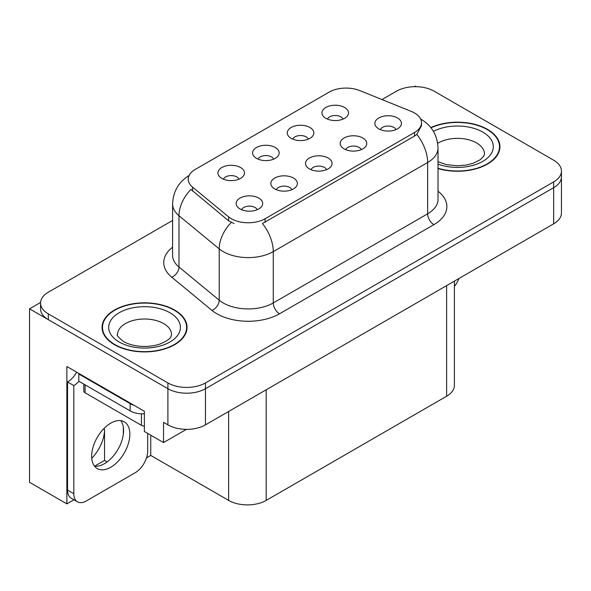 <?xml version="1.0" encoding="UTF-8"?>
<svg xmlns="http://www.w3.org/2000/svg" width="591" height="591" viewBox="0 0 591 591"><rect width="100%" height="100%" fill="white"/><g stroke="black" fill="none" stroke-linecap="round" stroke-linejoin="round"><path stroke-width="0.89" d="M326.557 169.676A7.971 4.602 0 0 0 324.415 167.438A7.971 4.602 0 0 0 316.562 166.27A7.971 4.602 0 0 0 311.006 169.676M328.168 158.033A13.283 7.668 0 0 0 311.154 157.184A13.283 7.668 0 0 0 306.751 166.714A13.283 7.668 0 0 0 309.389 168.878A13.283 7.668 0 0 0 330.805 166.714A13.283 7.668 0 0 0 328.168 158.033M273.655 159.156A7.971 4.602 0 0 0 271.513 156.918A7.971 4.602 0 0 0 263.667 155.751A7.971 4.602 0 0 0 258.104 159.156M275.273 147.521A13.283 7.668 0 0 0 258.252 146.664A13.283 7.668 0 0 0 253.857 156.194A13.283 7.668 0 0 0 256.487 158.358A13.283 7.668 0 0 0 277.903 156.194A13.283 7.668 0 0 0 275.273 147.521M291.873 189.696A7.971 4.602 0 0 0 289.73 187.458A7.971 4.602 0 0 0 281.885 186.291A7.971 4.602 0 0 0 276.322 189.696M293.491 178.061A13.283 7.668 0 0 0 276.47 177.204A13.283 7.668 0 0 0 272.074 186.734A13.283 7.668 0 0 0 274.704 188.906A13.283 7.668 0 0 0 296.121 186.734A13.283 7.668 0 0 0 293.491 178.061M257.188 209.724A7.971 4.602 0 0 0 255.046 207.485A7.971 4.602 0 0 0 247.201 206.318A7.971 4.602 0 0 0 241.645 209.724M258.806 198.081A13.283 7.668 0 0 0 241.785 197.231A13.283 7.668 0 0 0 237.39 206.761A13.283 7.668 0 0 0 240.027 208.926A13.283 7.668 0 0 0 261.444 206.761A13.283 7.668 0 0 0 258.806 198.081M361.234 149.649A7.971 4.602 0 0 0 359.099 147.41A7.971 4.602 0 0 0 351.246 146.243A7.971 4.602 0 0 0 345.691 149.649M362.852 138.013A13.283 7.668 0 0 0 345.838 137.156A13.283 7.668 0 0 0 341.435 146.686A13.283 7.668 0 0 0 344.073 148.858A13.283 7.668 0 0 0 365.489 146.686A13.283 7.668 0 0 0 362.852 138.013M395.918 129.628A7.971 4.602 0 0 0 393.783 127.39A7.971 4.602 0 0 0 385.93 126.223A7.971 4.602 0 0 0 380.375 129.628M397.536 117.986A13.283 7.668 0 0 0 380.515 117.136A13.283 7.668 0 0 0 376.12 126.666A13.283 7.668 0 0 0 378.757 128.831A13.283 7.668 0 0 0 400.173 126.666A13.283 7.668 0 0 0 397.536 117.986M343.016 119.109A7.971 4.602 0 0 0 340.881 116.87A7.971 4.602 0 0 0 333.029 115.703A7.971 4.602 0 0 0 327.473 119.109M344.634 107.473A13.283 7.668 0 0 0 327.621 106.616A13.283 7.668 0 0 0 323.218 116.146A13.283 7.668 0 0 0 325.855 118.311A13.283 7.668 0 0 0 347.272 116.146A13.283 7.668 0 0 0 344.634 107.473M308.332 139.136A7.971 4.602 0 0 0 306.197 136.89A7.971 4.602 0 0 0 298.344 135.723A7.971 4.602 0 0 0 292.789 139.136M309.95 127.493A13.283 7.668 0 0 0 292.937 126.637A13.283 7.668 0 0 0 288.534 136.166A13.283 7.668 0 0 0 291.171 138.338A13.283 7.668 0 0 0 312.587 136.166A13.283 7.668 0 0 0 309.95 127.493M238.971 179.184A7.971 4.602 0 0 0 236.828 176.938A7.971 4.602 0 0 0 228.983 175.771A7.971 4.602 0 0 0 223.428 179.184M240.589 167.541A13.283 7.668 0 0 0 223.568 166.684A13.283 7.668 0 0 0 219.172 176.214A13.283 7.668 0 0 0 221.81 178.386A13.283 7.668 0 0 0 243.226 176.214A13.283 7.668 0 0 0 240.589 167.541M414.505 112.962A23.906 13.8 0 0 0 411.306 111.418L359.756 90.578A23.906 13.8 0 0 0 329.143 92.122L195.229 169.44A23.906 13.8 0 0 0 188.226 179.199A23.906 13.8 0 0 0 192.548 187.118L228.643 216.882A23.906 13.8 0 0 0 265.13 218.722L414.505 132.48A23.906 13.8 0 0 0 421.501 122.721A23.906 13.8 0 0 0 414.505 112.962M40.572 302.466L29.55 308.834L167.903 388.708A26.558 15.336 0 0 0 205.469 388.708L553.671 187.679A26.558 15.336 0 0 0 561.45 176.835A26.558 15.336 0 0 1 553.671 187.679L205.469 388.708A26.558 15.336 0 0 1 167.903 388.708L48.329 319.672A26.558 15.336 0 0 1 40.55 308.834L40.55 303.05A26.558 15.336 0 0 0 48.329 313.895L167.903 382.924A26.558 15.336 0 0 0 205.469 382.924L553.671 181.895A26.558 15.336 0 0 0 561.45 171.05A26.558 15.336 0 0 0 553.671 160.205L434.097 91.169A26.558 15.336 0 0 0 396.531 91.169L381.993 99.569M416.323 86.692L415.318 86.109L414.313 86.692M73.941 499.779L66.864 503.864L66.864 366.516L144.367 411.262L144.367 431.504L163.522 442.563L163.522 422.321L167.903 424.855A26.558 15.336 0 0 0 205.469 424.855L553.671 223.819A26.558 15.336 0 0 0 561.45 212.974L561.45 171.05M186.424 429.347L163.522 442.563M66.864 503.864L29.55 482.322L29.55 308.834M454.398 281.139L454.398 385.384A26.558 15.336 180 0 1 446.619 396.229L266.194 500.4A26.558 15.336 180 0 1 228.628 500.4L150.749 455.432L150.749 435.19M123.334 434.267L123.334 427.153M150.749 455.432L146.494 457.892M94.604 466.159L104.548 460.419L107.119 461.903M91.745 458.306A28.331 16.356 120 0 0 104.548 429.339L103.661 428.822M104.548 460.419L104.548 429.339M438.02 168.546A42.5 24.534 0 0 0 499.942 146.723A42.5 24.534 0 0 0 487.501 129.377A42.5 24.534 0 0 0 430.824 127.597M174.604 310.024A42.5 24.534 0 0 0 128.291 304.705A42.5 24.534 0 0 0 102.058 327.37A42.5 24.534 0 0 0 114.506 344.723A42.5 24.534 0 0 0 160.818 350.042A42.5 24.534 0 0 0 187.052 327.37A42.5 24.534 0 0 0 174.604 310.024M102.502 329.623A42.5 24.534 0 0 0 102.354 330.266M421.501 122.721L421.501 125.654L416.818 134.401L414.505 136.085L262.441 223.538A30.991 17.893 60 0 1 273.271 251.611A35.416 20.449 180 0 1 223.184 251.611A35.416 20.449 180 0 1 219.217 248.885L178.992 215.722A35.416 20.449 180 0 1 172.594 203.991L172.594 255.319A35.416 20.449 0 0 0 178.992 267.043L219.217 300.206A35.416 20.449 0 0 0 223.184 302.939A35.416 20.449 0 0 0 273.271 302.939L427.648 213.809A35.416 20.449 0 0 0 438.02 199.352L438.02 148.023A35.416 20.449 180 0 1 427.648 162.481A30.991 17.893 -120 0 0 416.818 134.401M234.014 223.538L228.643 220.82L190.937 189.423A30.991 20.722 129.5 0 0 178.992 215.722L178.992 267.043A8.85 5.925 -50.5 0 1 171.745 277.209A44.266 25.561 180 0 1 172.594 247.215M172.594 220.465L48.329 292.205A26.558 15.336 0 0 0 40.55 303.05M186.756 330.266A42.5 24.534 0 0 0 186.608 329.623M499.646 149.619A42.5 24.534 0 0 0 499.506 148.976M458.941 278.516A17.708 10.224 -60 0 1 454.398 286.45M110.746 467.252A27.001 15.588 120 0 0 128.387 443.457A27.001 15.588 120 0 0 124.25 421.819A27.001 15.588 120 0 0 110.746 423.156A27.001 15.588 120 0 0 93.105 446.951A27.001 15.588 120 0 0 97.249 468.589A27.001 15.588 120 0 0 110.746 467.252M120.749 420.652A27.001 15.588 -60 0 1 121.155 442.725A27.001 15.588 -60 0 1 104.489 463.64A27.001 15.588 -60 0 1 94.486 466.144M147.684 433.417L147.684 451.059A17.708 10.224 -60 0 1 135.162 472.748L86.33 500.939A17.708 10.224 -60 0 1 77.48 501.818A17.708 10.224 -60 0 1 73.809 493.714L73.809 385.568L67.551 381.956A17.708 10.224 120 0 0 76.653 372.167M78.965 381.313A17.708 10.224 -60 0 1 73.809 385.568M77.48 501.818L71.216 498.206A17.708 10.224 -60 0 1 67.551 490.094L67.551 381.956M134.164 405.374A17.708 10.224 180 0 1 130.153 403.638L78.817 374A17.708 10.224 0 0 0 79.349 373.726M130.153 403.638L130.153 410.871A17.708 10.224 0 0 0 144.367 413.818M78.817 374L78.817 381.232L130.153 410.871M431.016 127.841A42.057 24.283 180 0 1 487.183 129.555A42.057 24.283 180 0 1 499.506 146.723A42.057 24.283 180 0 1 438.02 168.258M174.293 310.201A42.057 24.283 180 0 1 186.608 327.37A42.057 24.283 180 0 1 160.649 349.806A42.057 24.283 180 0 1 114.817 344.538A42.057 24.283 180 0 1 102.502 327.37A42.057 24.283 180 0 1 128.461 304.941A42.057 24.283 180 0 1 174.293 310.201M144.367 426.074A4.425 2.556 180 0 1 141.426 425.328L85.082 392.793A4.425 2.556 180 0 1 83.782 390.991L83.782 384.098M553.671 223.819L553.671 181.895M205.469 424.855L205.469 382.924M167.903 424.855L167.903 382.924M266.194 500.4L266.194 389.794M446.619 396.229L446.619 285.63M228.628 500.4L228.628 411.484M192.548 187.118L192.548 191.056M228.643 216.882L228.643 220.82M265.13 218.722L265.13 222.327M414.505 132.48L414.505 136.085M279.528 313.784A8.85 5.112 60 0 1 273.271 302.939L273.271 251.611L427.648 162.481L427.648 213.809A8.85 5.112 60 0 0 433.912 224.654L279.528 313.784A44.266 25.561 180 0 1 216.927 313.784A44.266 25.561 180 0 1 211.962 310.371L171.745 277.209M231.288 222.46A30.991 20.722 129.5 0 0 219.217 248.885L219.217 300.206A8.85 5.925 -50.5 0 1 211.962 310.371M438.02 191.248A44.266 25.561 180 0 1 433.912 224.654M48.329 313.895L48.329 319.672M73.809 493.714L67.551 490.094M438.02 161.727L446.412 164.616L457.087 165.798L466.107 165.081L473.332 163.219L480.335 159.659L483.815 156.039L484.45 153.956A27.001 15.588 0 0 0 476.545 142.933A27.001 15.588 0 0 0 437.68 143.332M433.425 131.357A35.859 20.7 180 0 1 482.803 132.089A35.859 20.7 180 0 1 485.351 159.725A35.859 20.7 180 0 1 438.02 164.128M171.56 334.602A27.001 15.588 0 0 0 163.648 323.58A27.001 15.588 0 0 0 134.223 320.196A27.001 15.588 0 0 0 117.55 334.602C116.154 334.816 118.178 337.143 123.622 341.576C134.246 347.53 149.855 347.7 160.442 343.866C173.289 338.229 170.614 335.924 171.56 334.602M169.905 312.735A35.859 20.7 180 0 1 169.905 342.012A35.859 20.7 180 0 1 119.197 342.012A35.859 20.7 180 0 1 119.197 312.735A35.859 20.7 180 0 1 169.905 312.735M141.426 425.328L141.426 413.833M85.082 392.793L85.082 384.844M438.02 148.023C437.421 135.287 431.822 125.743 421.228 119.382L420.637 119.05M189.379 175.35C178.785 181.71 173.193 191.262 172.594 203.991M499.506 146.723L499.506 150.254M186.608 327.37L186.608 330.908M102.502 327.37L102.502 330.908"/></g></svg>
